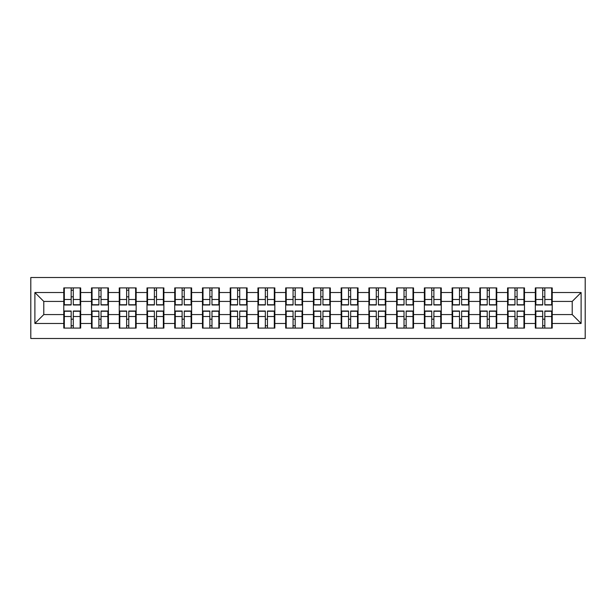 <?xml version="1.0" encoding="UTF-8"?>
<svg xmlns="http://www.w3.org/2000/svg" width="616" height="616" viewBox="0 0 616 616"><rect width="100%" height="100%" fill="white"/><g stroke="black" fill="none" stroke-linecap="round" stroke-linejoin="round"><path stroke-width="0.92" d="M30.8 338.492L585.2 338.492L585.2 277.508L30.8 277.508L30.8 338.492M552.213 319.288L551.682 319.288M535.858 319.288L535.327 319.288M535.327 296.712L535.858 296.712M551.682 296.712L552.213 296.712M552.213 294.394L551.682 294.394M535.858 294.394L535.327 294.394M535.327 321.606L535.858 321.606M551.682 321.606L552.213 321.606M524.478 319.288L523.947 319.288M508.123 319.288L507.584 319.288M507.584 296.712L508.123 296.712M523.947 296.712L524.478 296.712M524.478 294.394L523.947 294.394M508.123 294.394L507.584 294.394M507.584 321.606L508.123 321.606M523.947 321.606L524.478 321.606M496.742 319.288L496.211 319.288M480.38 319.288L479.849 319.288M479.849 296.712L480.38 296.712M496.211 296.712L496.742 296.712M496.742 294.394L496.211 294.394M480.38 294.394L479.849 294.394M479.849 321.606L480.38 321.606M496.211 321.606L496.742 321.606M469.007 319.288L468.468 319.288M452.645 319.288L452.113 319.288M452.113 296.712L452.645 296.712M468.468 296.712L469.007 296.712M469.007 294.394L468.468 294.394M452.645 294.394L452.113 294.394M452.113 321.606L452.645 321.606M468.468 321.606L469.007 321.606M441.264 319.288L440.733 319.288M424.909 319.288L424.378 319.288M424.378 296.712L424.909 296.712M440.733 296.712L441.264 296.712M441.264 294.394L440.733 294.394M424.909 294.394L424.378 294.394M424.378 321.606L424.909 321.606M440.733 321.606L441.264 321.606M413.528 319.288L412.997 319.288M397.174 319.288L396.635 319.288M396.635 296.712L397.174 296.712M412.997 296.712L413.528 296.712M413.528 294.394L412.997 294.394M397.174 294.394L396.635 294.394M396.635 321.606L397.174 321.606M412.997 321.606L413.528 321.606M385.793 319.288L385.254 319.288M369.431 319.288L368.899 319.288M368.899 296.712L369.431 296.712M385.254 296.712L385.793 296.712M385.793 294.394L385.254 294.394M369.431 294.394L368.899 294.394M368.899 321.606L369.431 321.606M385.254 321.606L385.793 321.606M358.05 319.288L357.519 319.288M341.695 319.288L341.164 319.288M341.164 296.712L341.695 296.712M357.519 296.712L358.05 296.712M358.05 294.394L357.519 294.394M341.695 294.394L341.164 294.394M341.164 321.606L341.695 321.606M357.519 321.606L358.05 321.606M330.315 319.288L329.783 319.288M313.96 319.288L313.421 319.288M313.421 296.712L313.96 296.712M329.783 296.712L330.315 296.712M330.315 294.394L329.783 294.394M313.96 294.394L313.421 294.394M313.421 321.606L313.96 321.606M329.783 321.606L330.315 321.606M302.579 319.288L302.04 319.288M286.217 319.288L285.685 319.288M285.685 296.712L286.217 296.712M302.04 296.712L302.579 296.712M302.579 294.394L302.04 294.394M286.217 294.394L285.685 294.394M285.685 321.606L286.217 321.606M302.04 321.606L302.579 321.606M274.836 319.288L274.305 319.288M258.481 319.288L257.95 319.288M257.95 296.712L258.481 296.712M274.305 296.712L274.836 296.712M274.836 294.394L274.305 294.394M258.481 294.394L257.95 294.394M257.95 321.606L258.481 321.606M274.305 321.606L274.836 321.606M247.101 319.288L246.569 319.288M230.746 319.288L230.207 319.288M230.207 296.712L230.746 296.712M246.569 296.712L247.101 296.712M247.101 294.394L246.569 294.394M230.746 294.394L230.207 294.394M230.207 321.606L230.746 321.606M246.569 321.606L247.101 321.606M219.365 319.288L218.826 319.288M203.003 319.288L202.471 319.288M202.471 296.712L203.003 296.712M218.826 296.712L219.365 296.712M219.365 294.394L218.826 294.394M203.003 294.394L202.471 294.394M202.471 321.606L203.003 321.606M218.826 321.606L219.365 321.606M191.622 319.288L191.091 319.288M175.267 319.288L174.736 319.288M174.736 296.712L175.267 296.712M191.091 296.712L191.622 296.712M191.622 294.394L191.091 294.394M175.267 294.394L174.736 294.394M174.736 321.606L175.267 321.606M191.091 321.606L191.622 321.606M163.887 319.288L163.356 319.288M147.532 319.288L146.993 319.288M146.993 296.712L147.532 296.712M163.356 296.712L163.887 296.712M163.887 294.394L163.356 294.394M147.532 294.394L146.993 294.394M146.993 321.606L147.532 321.606M163.356 321.606L163.887 321.606M136.151 319.288L135.62 319.288M119.789 319.288L119.258 319.288M119.258 296.712L119.789 296.712M135.62 296.712L136.151 296.712M136.151 294.394L135.62 294.394M119.789 294.394L119.258 294.394M119.258 321.606L119.789 321.606M135.62 321.606L136.151 321.606M108.416 319.288L107.877 319.288M92.053 319.288L91.522 319.288M91.522 296.712L92.053 296.712M107.877 296.712L108.416 296.712M108.416 294.394L107.877 294.394M92.053 294.394L91.522 294.394M91.522 321.606L92.053 321.606M107.877 321.606L108.416 321.606M572.218 314.576L572.218 301.424L552.213 301.424L552.213 314.576L572.218 314.576L581.111 323.469L581.111 292.531L552.213 292.531L552.213 287.911L535.327 287.911L535.327 301.424L524.478 301.424L524.478 314.576L535.327 314.576L535.327 301.424M581.111 323.469L552.213 323.469L552.213 328.089L535.327 328.089L535.327 323.469L524.478 323.469L524.478 328.089L507.584 328.089L507.584 323.469L496.742 323.469L496.742 328.089L479.849 328.089L479.849 323.469L469.007 323.469L469.007 328.089L452.113 328.089L452.113 323.469L441.264 323.469L441.264 328.089L424.378 328.089L424.378 323.469L413.528 323.469L413.528 328.089L396.635 328.089L396.635 323.469L385.793 323.469L385.793 328.089L368.899 328.089L368.899 323.469L358.05 323.469L358.05 328.089L341.164 328.089L341.164 323.469L330.315 323.469L330.315 328.089L313.421 328.089L313.421 323.469L302.579 323.469L302.579 328.089L285.685 328.089L285.685 323.469L274.836 323.469L274.836 328.089L257.95 328.089L257.95 323.469L247.101 323.469L247.101 328.089L230.207 328.089L230.207 323.469L219.365 323.469L219.365 328.089L202.471 328.089L202.471 323.469L191.622 323.469L191.622 328.089L174.736 328.089L174.736 323.469L163.887 323.469L163.887 328.089L146.993 328.089L146.993 323.469L136.151 323.469L136.151 328.089L119.258 328.089L119.258 323.469L108.416 323.469L108.416 328.089L91.522 328.089L91.522 323.469L80.673 323.469L80.673 328.089L63.787 328.089L63.787 323.469L34.889 323.469L34.889 292.531L63.787 292.531L63.787 301.424L43.782 301.424L43.782 314.576L63.787 314.576L63.787 301.424M535.327 292.531L524.478 292.531L524.478 287.911L507.584 287.911L507.584 292.531L496.742 292.531L496.742 287.911L479.849 287.911L479.849 292.531L469.007 292.531L469.007 287.911L452.113 287.911L452.113 292.531L441.264 292.531L441.264 287.911L424.378 287.911L424.378 292.531L413.528 292.531L413.528 287.911L396.635 287.911L396.635 292.531L385.793 292.531L385.793 287.911L368.899 287.911L368.899 292.531L358.05 292.531L358.05 287.911L341.164 287.911L341.164 292.531L330.315 292.531L330.315 287.911L313.421 287.911L313.421 292.531L302.579 292.531L302.579 287.911L285.685 287.911L285.685 292.531L274.836 292.531L274.836 287.911L257.95 287.911L257.95 292.531L247.101 292.531L247.101 287.911L230.207 287.911L230.207 292.531L219.365 292.531L219.365 287.911L202.471 287.911L202.471 292.531L191.622 292.531L191.622 287.911L174.736 287.911L174.736 292.531L163.887 292.531L163.887 287.911L146.993 287.911L146.993 292.531L136.151 292.531L136.151 287.911L119.258 287.911L119.258 292.531L108.416 292.531L108.416 287.911L91.522 287.911L91.522 292.531L80.673 292.531L80.673 287.911L63.787 287.911L63.787 292.531M535.327 314.576L535.327 323.469M524.478 314.576L524.478 323.469M524.478 292.531L524.478 301.424M496.742 314.576L507.584 314.576L507.584 301.424L496.742 301.424L496.742 323.469M507.584 314.576L507.584 323.469M507.584 292.531L507.584 301.424M496.742 292.531L496.742 301.424M469.007 314.576L479.849 314.576L479.849 301.424L469.007 301.424L469.007 323.469M479.849 314.576L479.849 323.469M479.849 292.531L479.849 301.424M469.007 292.531L469.007 301.424M441.264 314.576L452.113 314.576L452.113 301.424L441.264 301.424L441.264 323.469M452.113 314.576L452.113 323.469M452.113 292.531L452.113 301.424M441.264 292.531L441.264 301.424M413.528 314.576L424.378 314.576L424.378 301.424L413.528 301.424L413.528 323.469M424.378 314.576L424.378 323.469M424.378 292.531L424.378 301.424M413.528 292.531L413.528 301.424M385.793 314.576L396.635 314.576L396.635 301.424L385.793 301.424L385.793 323.469M396.635 314.576L396.635 323.469M396.635 292.531L396.635 301.424M385.793 292.531L385.793 301.424M358.05 314.576L368.899 314.576L368.899 301.424L358.05 301.424L358.05 323.469M368.899 314.576L368.899 323.469M368.899 292.531L368.899 301.424M358.05 292.531L358.05 301.424M330.315 314.576L341.164 314.576L341.164 301.424L330.315 301.424L330.315 323.469M341.164 314.576L341.164 323.469M341.164 292.531L341.164 301.424M330.315 292.531L330.315 301.424M302.579 314.576L313.421 314.576L313.421 301.424L302.579 301.424L302.579 323.469M313.421 314.576L313.421 323.469M313.421 292.531L313.421 301.424M302.579 292.531L302.579 301.424M274.836 314.576L285.685 314.576L285.685 301.424L274.836 301.424L274.836 323.469M285.685 314.576L285.685 323.469M285.685 292.531L285.685 301.424M274.836 292.531L274.836 301.424M247.101 314.576L257.95 314.576L257.95 301.424L247.101 301.424L247.101 323.469M257.95 314.576L257.95 323.469M257.95 292.531L257.95 301.424M247.101 292.531L247.101 301.424M219.365 314.576L230.207 314.576L230.207 301.424L219.365 301.424L219.365 323.469M230.207 314.576L230.207 323.469M230.207 292.531L230.207 301.424M219.365 292.531L219.365 301.424M191.622 314.576L202.471 314.576L202.471 301.424L191.622 301.424L191.622 323.469M202.471 314.576L202.471 323.469M202.471 292.531L202.471 301.424M191.622 292.531L191.622 301.424M163.887 314.576L174.736 314.576L174.736 301.424L163.887 301.424L163.887 323.469M174.736 314.576L174.736 323.469M174.736 292.531L174.736 301.424M163.887 292.531L163.887 301.424M136.151 314.576L146.993 314.576L146.993 301.424L136.151 301.424L136.151 323.469M146.993 314.576L146.993 323.469M146.993 292.531L146.993 301.424M136.151 292.531L136.151 301.424M108.416 314.576L119.258 314.576L119.258 301.424L108.416 301.424L108.416 323.469M119.258 314.576L119.258 323.469M119.258 292.531L119.258 301.424M108.416 292.531L108.416 301.424M80.673 314.576L91.522 314.576L91.522 301.424L80.673 301.424L80.673 323.469M91.522 314.576L91.522 323.469M91.522 292.531L91.522 301.424M80.673 292.531L80.673 301.424M80.673 319.288L80.142 319.288M64.318 319.288L63.787 319.288M63.787 296.712L64.318 296.712M80.142 296.712L80.673 296.712M80.673 294.394L80.142 294.394M64.318 294.394L63.787 294.394M63.787 321.606L64.318 321.606M80.142 321.606L80.673 321.606M63.787 314.576L63.787 323.469M43.782 314.576L34.889 323.469M34.889 292.531L43.782 301.424M552.213 314.576L552.213 323.469M552.213 292.531L552.213 301.424M581.111 292.531L572.218 301.424M80.142 287.911L80.142 304.974L73.296 304.974L73.296 287.911M71.163 287.911L71.163 304.974L64.318 304.974L64.318 287.911M71.163 290.221L73.296 290.221M73.296 296.796L71.163 296.796M64.318 328.089L64.318 311.026L71.163 311.026L71.163 328.089M73.296 328.089L73.296 311.026L80.142 311.026L80.142 328.089M73.296 325.779L71.163 325.779M71.163 319.204L73.296 319.204M107.877 287.911L107.877 304.974L101.032 304.974L101.032 287.911M98.899 287.911L98.899 304.974L92.053 304.974L92.053 287.911M98.899 290.221L101.032 290.221M101.032 296.796L98.899 296.796M135.62 287.911L135.62 304.974L128.775 304.974L128.775 287.911M126.634 287.911L126.634 304.974L119.789 304.974L119.789 287.911M126.634 290.221L128.775 290.221M128.775 296.796L126.634 296.796M163.356 287.911L163.356 304.974L156.51 304.974L156.51 287.911M154.377 287.911L154.377 304.974L147.532 304.974L147.532 287.911M154.377 290.221L156.51 290.221M156.51 296.796L154.377 296.796M191.091 287.911L191.091 304.974L184.246 304.974L184.246 287.911M182.113 287.911L182.113 304.974L175.267 304.974L175.267 287.911M182.113 290.221L184.246 290.221M184.246 296.796L182.113 296.796M218.826 287.911L218.826 304.974L211.981 304.974L211.981 287.911M209.848 287.911L209.848 304.974L203.003 304.974L203.003 287.911M209.848 290.221L211.981 290.221M211.981 296.796L209.848 296.796M92.053 328.089L92.053 311.026L98.899 311.026L98.899 328.089M101.032 328.089L101.032 311.026L107.877 311.026L107.877 328.089M101.032 325.779L98.899 325.779M98.899 319.204L101.032 319.204M119.789 328.089L119.789 311.026L126.634 311.026L126.634 328.089M128.775 328.089L128.775 311.026L135.62 311.026L135.62 328.089M128.775 325.779L126.634 325.779M126.634 319.204L128.775 319.204M147.532 328.089L147.532 311.026L154.377 311.026L154.377 328.089M156.51 328.089L156.51 311.026L163.356 311.026L163.356 328.089M156.51 325.779L154.377 325.779M154.377 319.204L156.51 319.204M175.267 328.089L175.267 311.026L182.113 311.026L182.113 328.089M184.246 328.089L184.246 311.026L191.091 311.026L191.091 328.089M184.246 325.779L182.113 325.779M182.113 319.204L184.246 319.204M203.003 328.089L203.003 311.026L209.848 311.026L209.848 328.089M211.981 328.089L211.981 311.026L218.826 311.026L218.826 328.089M211.981 325.779L209.848 325.779M209.848 319.204L211.981 319.204M246.569 287.911L246.569 304.974L239.724 304.974L239.724 287.911M237.591 287.911L237.591 304.974L230.746 304.974L230.746 287.911M237.591 290.221L239.724 290.221M239.724 296.796L237.591 296.796M230.746 328.089L230.746 311.026L237.591 311.026L237.591 328.089M239.724 328.089L239.724 311.026L246.569 311.026L246.569 328.089M239.724 325.779L237.591 325.779M237.591 319.204L239.724 319.204M274.305 287.911L274.305 304.974L267.46 304.974L267.46 287.911M265.327 287.911L265.327 304.974L258.481 304.974L258.481 287.911M265.327 290.221L267.46 290.221M267.46 296.796L265.327 296.796M258.481 328.089L258.481 311.026L265.327 311.026L265.327 328.089M267.46 328.089L267.46 311.026L274.305 311.026L274.305 328.089M267.46 325.779L265.327 325.779M265.327 319.204L267.46 319.204M302.04 287.911L302.04 304.974L295.195 304.974L295.195 287.911M293.062 287.911L293.062 304.974L286.217 304.974L286.217 287.911M293.062 290.221L295.195 290.221M295.195 296.796L293.062 296.796M286.217 328.089L286.217 311.026L293.062 311.026L293.062 328.089M295.195 328.089L295.195 311.026L302.04 311.026L302.04 328.089M295.195 325.779L293.062 325.779M293.062 319.204L295.195 319.204M329.783 287.911L329.783 304.974L322.938 304.974L322.938 287.911M320.805 287.911L320.805 304.974L313.96 304.974L313.96 287.911M320.805 290.221L322.938 290.221M322.938 296.796L320.805 296.796M313.96 328.089L313.96 311.026L320.805 311.026L320.805 328.089M322.938 328.089L322.938 311.026L329.783 311.026L329.783 328.089M322.938 325.779L320.805 325.779M320.805 319.204L322.938 319.204M357.519 287.911L357.519 304.974L350.673 304.974L350.673 287.911M348.541 287.911L348.541 304.974L341.695 304.974L341.695 287.911M348.541 290.221L350.673 290.221M350.673 296.796L348.541 296.796M341.695 328.089L341.695 311.026L348.541 311.026L348.541 328.089M350.673 328.089L350.673 311.026L357.519 311.026L357.519 328.089M350.673 325.779L348.541 325.779M348.541 319.204L350.673 319.204M385.254 287.911L385.254 304.974L378.409 304.974L378.409 287.911M376.276 287.911L376.276 304.974L369.431 304.974L369.431 287.911M376.276 290.221L378.409 290.221M378.409 296.796L376.276 296.796M369.431 328.089L369.431 311.026L376.276 311.026L376.276 328.089M378.409 328.089L378.409 311.026L385.254 311.026L385.254 328.089M378.409 325.779L376.276 325.779M376.276 319.204L378.409 319.204M412.997 287.911L412.997 304.974L406.152 304.974L406.152 287.911M404.019 287.911L404.019 304.974L397.174 304.974L397.174 287.911M404.019 290.221L406.152 290.221M406.152 296.796L404.019 296.796M397.174 328.089L397.174 311.026L404.019 311.026L404.019 328.089M406.152 328.089L406.152 311.026L412.997 311.026L412.997 328.089M406.152 325.779L404.019 325.779M404.019 319.204L406.152 319.204M440.733 287.911L440.733 304.974L433.887 304.974L433.887 287.911M431.754 287.911L431.754 304.974L424.909 304.974L424.909 287.911M431.754 290.221L433.887 290.221M433.887 296.796L431.754 296.796M424.909 328.089L424.909 311.026L431.754 311.026L431.754 328.089M433.887 328.089L433.887 311.026L440.733 311.026L440.733 328.089M433.887 325.779L431.754 325.779M431.754 319.204L433.887 319.204M468.468 287.911L468.468 304.974L461.623 304.974L461.623 287.911M459.49 287.911L459.49 304.974L452.645 304.974L452.645 287.911M459.49 290.221L461.623 290.221M461.623 296.796L459.49 296.796M452.645 328.089L452.645 311.026L459.49 311.026L459.49 328.089M461.623 328.089L461.623 311.026L468.468 311.026L468.468 328.089M461.623 325.779L459.49 325.779M459.49 319.204L461.623 319.204M496.211 287.911L496.211 304.974L489.366 304.974L489.366 287.911M487.225 287.911L487.225 304.974L480.38 304.974L480.38 287.911M487.225 290.221L489.366 290.221M489.366 296.796L487.225 296.796M480.38 328.089L480.38 311.026L487.225 311.026L487.225 328.089M489.366 328.089L489.366 311.026L496.211 311.026L496.211 328.089M489.366 325.779L487.225 325.779M487.225 319.204L489.366 319.204M523.947 287.911L523.947 304.974L517.101 304.974L517.101 287.911M514.968 287.911L514.968 304.974L508.123 304.974L508.123 287.911M514.968 290.221L517.101 290.221M517.101 296.796L514.968 296.796M508.123 328.089L508.123 311.026L514.968 311.026L514.968 328.089M517.101 328.089L517.101 311.026L523.947 311.026L523.947 328.089M517.101 325.779L514.968 325.779M514.968 319.204L517.101 319.204M551.682 287.911L551.682 304.974L544.837 304.974L544.837 287.911M542.704 287.911L542.704 304.974L535.858 304.974L535.858 287.911M542.704 290.221L544.837 290.221M544.837 296.796L542.704 296.796M535.858 328.089L535.858 311.026L542.704 311.026L542.704 328.089M544.837 328.089L544.837 311.026L551.682 311.026L551.682 328.089M544.837 325.779L542.704 325.779M542.704 319.204L544.837 319.204M71.163 299.491L64.318 299.491M71.163 304.751L64.318 304.751M80.142 299.491L73.296 299.491M80.142 304.751L73.296 304.751M73.296 316.509L80.142 316.509M73.296 311.249L80.142 311.249M64.318 316.509L71.163 316.509M64.318 311.249L71.163 311.249M98.899 299.491L92.053 299.491M98.899 304.751L92.053 304.751M107.877 299.491L101.032 299.491M107.877 304.751L101.032 304.751M126.634 299.491L119.789 299.491M126.634 304.751L119.789 304.751M135.62 299.491L128.775 299.491M135.62 304.751L128.775 304.751M154.377 299.491L147.532 299.491M154.377 304.751L147.532 304.751M163.356 299.491L156.51 299.491M163.356 304.751L156.51 304.751M182.113 299.491L175.267 299.491M182.113 304.751L175.267 304.751M191.091 299.491L184.246 299.491M191.091 304.751L184.246 304.751M209.848 299.491L203.003 299.491M209.848 304.751L203.003 304.751M218.826 299.491L211.981 299.491M218.826 304.751L211.981 304.751M101.032 316.509L107.877 316.509M101.032 311.249L107.877 311.249M92.053 316.509L98.899 316.509M92.053 311.249L98.899 311.249M128.775 316.509L135.62 316.509M128.775 311.249L135.62 311.249M119.789 316.509L126.634 316.509M119.789 311.249L126.634 311.249M156.51 316.509L163.356 316.509M156.51 311.249L163.356 311.249M147.532 316.509L154.377 316.509M147.532 311.249L154.377 311.249M184.246 316.509L191.091 316.509M184.246 311.249L191.091 311.249M175.267 316.509L182.113 316.509M175.267 311.249L182.113 311.249M211.981 316.509L218.826 316.509M211.981 311.249L218.826 311.249M203.003 316.509L209.848 316.509M203.003 311.249L209.848 311.249M237.591 299.491L230.746 299.491M237.591 304.751L230.746 304.751M246.569 299.491L239.724 299.491M246.569 304.751L239.724 304.751M239.724 316.509L246.569 316.509M239.724 311.249L246.569 311.249M230.746 316.509L237.591 316.509M230.746 311.249L237.591 311.249M265.327 299.491L258.481 299.491M265.327 304.751L258.481 304.751M274.305 299.491L267.46 299.491M274.305 304.751L267.46 304.751M267.46 316.509L274.305 316.509M267.46 311.249L274.305 311.249M258.481 316.509L265.327 316.509M258.481 311.249L265.327 311.249M293.062 299.491L286.217 299.491M293.062 304.751L286.217 304.751M302.04 299.491L295.195 299.491M302.04 304.751L295.195 304.751M295.195 316.509L302.04 316.509M295.195 311.249L302.04 311.249M286.217 316.509L293.062 316.509M286.217 311.249L293.062 311.249M320.805 299.491L313.96 299.491M320.805 304.751L313.96 304.751M329.783 299.491L322.938 299.491M329.783 304.751L322.938 304.751M322.938 316.509L329.783 316.509M322.938 311.249L329.783 311.249M313.96 316.509L320.805 316.509M313.96 311.249L320.805 311.249M348.541 299.491L341.695 299.491M348.541 304.751L341.695 304.751M357.519 299.491L350.673 299.491M357.519 304.751L350.673 304.751M350.673 316.509L357.519 316.509M350.673 311.249L357.519 311.249M341.695 316.509L348.541 316.509M341.695 311.249L348.541 311.249M376.276 299.491L369.431 299.491M376.276 304.751L369.431 304.751M385.254 299.491L378.409 299.491M385.254 304.751L378.409 304.751M378.409 316.509L385.254 316.509M378.409 311.249L385.254 311.249M369.431 316.509L376.276 316.509M369.431 311.249L376.276 311.249M404.019 299.491L397.174 299.491M404.019 304.751L397.174 304.751M412.997 299.491L406.152 299.491M412.997 304.751L406.152 304.751M406.152 316.509L412.997 316.509M406.152 311.249L412.997 311.249M397.174 316.509L404.019 316.509M397.174 311.249L404.019 311.249M431.754 299.491L424.909 299.491M431.754 304.751L424.909 304.751M440.733 299.491L433.887 299.491M440.733 304.751L433.887 304.751M433.887 316.509L440.733 316.509M433.887 311.249L440.733 311.249M424.909 316.509L431.754 316.509M424.909 311.249L431.754 311.249M459.49 299.491L452.645 299.491M459.49 304.751L452.645 304.751M468.468 299.491L461.623 299.491M468.468 304.751L461.623 304.751M461.623 316.509L468.468 316.509M461.623 311.249L468.468 311.249M452.645 316.509L459.49 316.509M452.645 311.249L459.49 311.249M487.225 299.491L480.38 299.491M487.225 304.751L480.38 304.751M496.211 299.491L489.366 299.491M496.211 304.751L489.366 304.751M489.366 316.509L496.211 316.509M489.366 311.249L496.211 311.249M480.38 316.509L487.225 316.509M480.38 311.249L487.225 311.249M514.968 299.491L508.123 299.491M514.968 304.751L508.123 304.751M523.947 299.491L517.101 299.491M523.947 304.751L517.101 304.751M517.101 316.509L523.947 316.509M517.101 311.249L523.947 311.249M508.123 316.509L514.968 316.509M508.123 311.249L514.968 311.249M542.704 299.491L535.858 299.491M542.704 304.751L535.858 304.751M551.682 299.491L544.837 299.491M551.682 304.751L544.837 304.751M544.837 316.509L551.682 316.509M544.837 311.249L551.682 311.249M535.858 316.509L542.704 316.509M535.858 311.249L542.704 311.249"/></g></svg>
